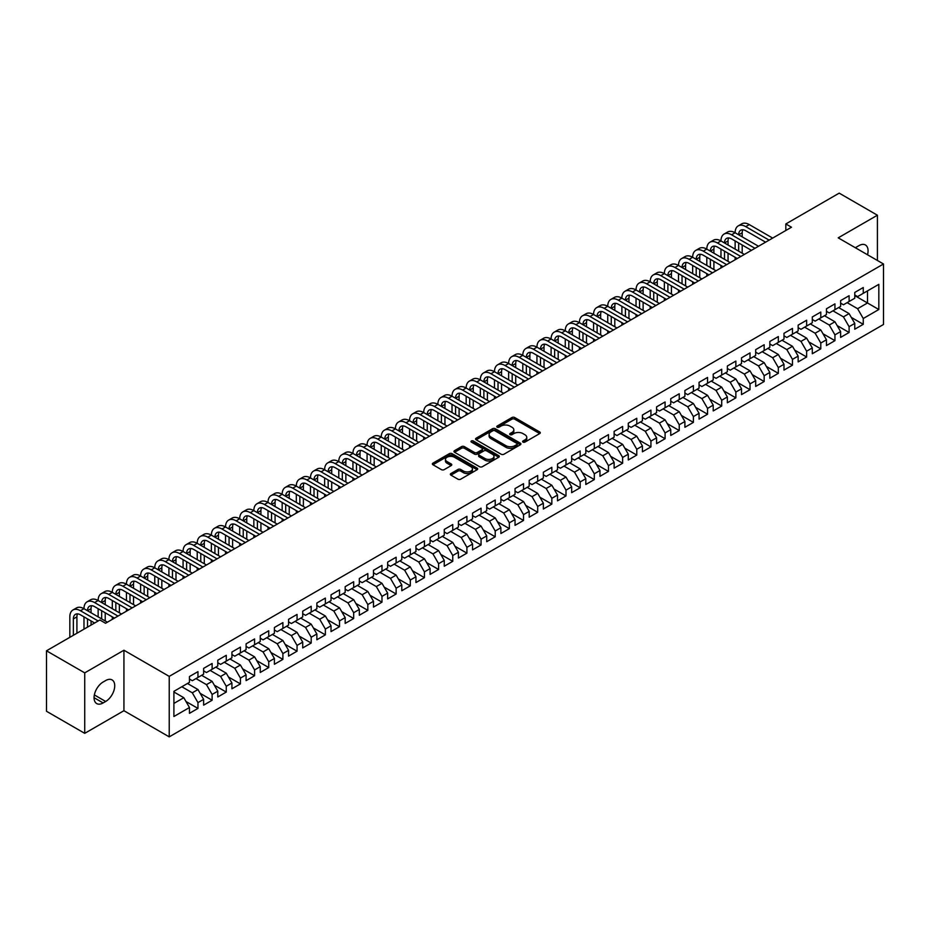 <?xml version="1.0" encoding="UTF-8"?>
<svg xmlns="http://www.w3.org/2000/svg" width="930" height="930" viewBox="0 0 930 930"><rect width="100%" height="100%" fill="white"/><g stroke="black" fill="none" stroke-linecap="round" stroke-linejoin="round"><path stroke-width="1.4" d="M523.009 442.099A1.372 0.791 0 0 0 524.95 442.099L539.714 433.578A1.965 1.139 0 0 0 540.284 432.776A1.965 1.139 0 0 0 539.714 431.973L514.709 417.535A1.965 1.139 0 0 0 511.93 417.535L497.166 426.056A1.372 0.791 0 0 0 499.108 427.184L501.014 426.079A6.289 3.627 0 0 1 509.907 426.079L512 427.277A6.289 3.627 0 0 1 513.837 429.846A6.289 3.627 0 0 1 512 432.415L510.082 433.52A1.372 0.791 0 0 0 512.035 434.636L513.941 433.531A6.289 3.627 0 0 1 522.834 433.531L524.915 434.74A6.289 3.627 0 0 1 526.752 437.309A6.289 3.627 0 0 1 524.915 439.878L523.009 440.971A1.372 0.791 0 0 0 523.009 442.099L523.009 440.971M450.934 473.521A1.965 1.139 0 0 0 450.353 474.323A1.965 1.139 0 0 0 450.934 475.125L457.944 479.183A1.965 1.139 0 0 0 460.722 479.183L477.125 469.72A1.965 1.139 0 0 0 477.695 468.918A1.965 1.139 0 0 0 477.125 468.116L452.108 453.666A1.965 1.139 0 0 0 449.329 453.666L432.938 463.14A1.965 1.139 0 0 0 432.357 463.942A1.965 1.139 0 0 0 432.938 464.744L441.413 469.638A1.965 1.139 0 0 0 444.191 469.638L451.201 465.581A1.965 1.139 0 0 0 451.782 464.779A1.965 1.139 0 0 0 451.201 463.977L447.005 461.547A5.255 3.034 0 0 1 445.458 459.408A5.255 3.034 0 0 1 448.713 456.607A5.255 3.034 0 0 1 454.433 457.258L470.906 466.767A5.255 3.034 0 0 1 472.44 468.918A5.255 3.034 0 0 1 469.197 471.719A5.255 3.034 0 0 1 463.466 471.057L460.722 469.476A1.965 1.139 0 0 0 457.944 469.476L450.934 473.521L450.934 475.125M84.723 672.867L84.723 733.34L123.934 710.706L123.934 650.233L84.723 672.867L46.5 650.802L99.87 619.985L105.532 623.263L791.488 227.222L785.827 223.956L785.827 230.489M123.934 650.233L169.225 676.377L883.5 263.992L883.5 324.477L169.225 736.862L169.225 676.377M877.409 260.481L877.409 215.214L838.209 237.848L883.5 263.992M877.409 215.214L839.197 193.138L785.827 223.956M501.154 454.235A1.965 1.139 0 0 0 503.932 454.235L520.335 444.773A1.965 1.139 0 0 0 520.905 443.97A1.965 1.139 0 0 0 520.335 443.157L495.318 428.718A1.965 1.139 0 0 0 492.54 428.718L476.148 438.193A1.965 1.139 0 0 0 475.567 438.995A1.965 1.139 0 0 0 476.148 439.797L501.154 454.235M471.905 442.401A1.372 0.791 0 0 1 473.3 442.587L498.701 457.258L482.333 466.709A1.965 1.139 0 0 1 479.555 466.709L454.538 452.271L454.538 450.666A1.965 1.139 0 0 0 453.968 451.469A1.965 1.139 0 0 0 454.538 452.271M454.538 450.666L461.559 446.609A1.965 1.139 0 0 1 464.337 446.609L474.474 452.468A1.965 1.139 0 0 0 477.253 452.468L481.914 449.783A1.965 1.139 0 0 0 482.484 448.981A1.965 1.139 0 0 0 481.914 448.179L471.359 442.075A1.372 0.791 0 0 1 473.3 440.96L498.724 455.642A1.965 1.139 0 0 1 499.305 456.444A1.965 1.139 0 0 1 498.724 457.246L498.724 455.642M854.763 295.624L867.504 302.982L867.504 290.881L878.827 284.348L863.261 293.334L863.261 287.533L854.763 292.439L854.763 298.239L849.102 301.506L849.102 295.705L840.615 300.611L840.615 306.412L834.942 309.678L834.942 303.877L826.456 308.783L826.456 314.584L820.795 317.851L820.795 312.05L812.297 316.956L812.297 322.757L806.636 326.023L806.636 320.222L798.149 325.128L798.149 330.929L792.476 334.196L792.476 328.395L783.99 333.3L783.99 339.101L778.329 342.368L778.329 336.567L769.831 341.473L769.831 347.274L764.169 350.54L764.169 344.739L755.683 349.645L755.683 355.446L750.022 358.713L750.022 352.912L741.524 357.818L741.524 363.618L735.863 366.885L735.863 361.084L727.365 365.99L727.365 371.791L721.703 375.057L721.703 369.257L713.217 374.162L713.217 379.963L707.556 383.23L707.556 377.429L699.058 382.335L699.058 388.136L693.396 391.402L693.396 385.601L684.899 390.507L684.899 396.308L679.237 399.575L679.237 393.774L670.751 398.679L670.751 404.48L665.09 407.747L665.09 401.946L656.592 406.852L656.592 412.653L650.93 415.919L650.93 410.118L642.432 415.024L642.432 420.825L636.771 424.092L636.771 418.291L628.285 423.197L628.285 428.997L622.623 432.264L622.623 426.463L614.125 431.369L614.125 437.17L608.464 440.436L608.464 434.636L599.966 439.541L599.966 445.342L594.305 448.609L594.305 442.808L585.819 447.714L585.819 453.515L580.157 456.781L580.157 450.98L571.659 455.886L571.659 461.687L565.998 464.954L565.998 459.153L557.5 464.058L557.5 469.859L551.839 473.126L551.839 467.325L543.352 472.231L543.352 478.032L537.691 481.298L537.691 475.497L529.193 480.403L529.193 486.204L523.532 489.471L523.532 483.67L515.034 488.576L515.034 494.376L509.373 497.643L509.373 491.842L500.886 496.748L500.886 502.549L495.225 505.827L495.225 500.015L486.727 504.92L486.727 510.721L481.066 513.999L481.066 508.187L472.568 513.093L472.568 518.894L466.906 522.172L466.906 516.359L458.42 521.265L458.42 527.066L452.759 530.344L452.759 524.532L444.261 529.437L444.261 535.238L438.6 538.517L438.6 532.704L430.102 537.61L430.102 543.411L424.44 546.689L424.44 540.876L415.954 545.782L415.954 551.583L410.293 554.861L410.293 549.049L401.795 553.955L401.795 559.755L396.134 563.034L396.134 557.221L387.647 562.127L387.647 567.928L381.974 571.206L381.974 565.394L373.488 570.299L373.488 576.1L367.827 579.378L367.827 573.566L359.329 578.472L359.329 584.273L353.667 587.551L353.667 581.738L345.181 586.644L345.181 592.445L339.508 595.723L339.508 589.911L331.022 594.816L331.022 600.617L325.361 603.896L325.361 598.083L316.863 602.989L316.863 608.79L311.201 612.068L311.201 606.255L302.715 611.161L302.715 616.962L297.054 620.24L297.054 614.428L288.556 619.334L288.556 625.134L282.894 628.413L282.894 622.6L274.397 627.506L274.397 633.307L268.735 636.585L268.735 630.773L260.249 635.678L260.249 641.479L254.588 644.757L254.588 638.945L246.09 643.851L246.09 649.652L240.428 652.93L240.428 647.117L231.93 652.023L231.93 657.824L226.269 661.102L226.269 655.301L217.783 660.195L217.783 665.996L212.121 669.275L212.121 663.474L203.624 668.368L203.624 674.169L197.962 677.447L197.962 671.646L189.464 676.54L189.464 682.341L173.898 691.339L173.898 716.507L189.464 707.521L183.803 697.709L173.898 691.99M878.827 284.348L878.827 309.516L863.261 318.513L857.6 308.702L847.125 302.657M851.299 317.409L863.261 324.314L863.261 318.513M863.261 324.314L854.763 329.22L854.763 323.408L849.102 326.686L843.44 316.874L832.966 310.829M837.14 325.581L849.102 332.487L849.102 326.686M849.102 332.487L840.615 337.392L840.615 331.58L834.942 334.858L829.281 325.047L818.807 319.002M822.992 333.754L834.942 340.659L834.942 334.858M834.942 340.659L826.456 345.565L826.456 339.752L820.795 343.031L815.133 333.219L804.659 327.174M808.833 341.926L820.795 348.831L820.795 343.031M820.795 348.831L812.297 353.737L812.297 347.925L806.636 351.203L800.974 341.391L790.5 335.346M794.673 350.099L806.636 357.004L806.636 351.203M806.636 357.004L798.149 361.91L798.149 356.097L792.476 359.375L786.815 349.564L776.341 343.519M780.526 358.271L792.476 365.176L792.476 359.375M792.476 365.176L783.99 370.082L783.99 364.269L778.329 367.548L772.667 357.736L762.193 351.691M766.367 366.443L778.329 373.349L778.329 367.548M778.329 373.349L769.831 378.254L769.831 372.442L764.169 375.72L758.508 365.909L748.034 359.864M752.207 374.616L764.169 381.521L764.169 375.72M764.169 381.521L755.683 386.427L755.683 380.614L750.022 383.892L744.349 374.081L733.875 368.036M738.06 382.788L750.022 389.693L750.022 383.892M750.022 389.693L741.524 394.599L741.524 388.787L735.863 392.065L730.201 382.253L719.727 376.208M723.9 390.96L735.863 397.866L735.863 392.065M735.863 397.866L727.365 402.771L727.365 396.959L721.703 400.237L716.042 390.426L705.568 384.381M709.741 399.133L721.703 406.038L721.703 400.237M721.703 406.038L713.217 410.944L713.217 405.131L707.556 408.41L701.883 398.598L691.409 392.553M695.594 407.305L707.556 414.21L707.556 408.41M707.556 414.21L699.058 419.116L699.058 413.304L693.396 416.582L687.735 406.77L677.261 400.725M681.434 415.478L693.396 422.383L693.396 416.582M693.396 422.383L684.899 427.289L684.899 421.488L679.237 424.754L673.576 414.943L663.102 408.898M667.275 423.65L679.237 430.555L679.237 424.754M679.237 430.555L670.751 435.461L670.751 429.66L665.09 432.927L659.428 423.115L648.942 417.07M653.127 431.822L665.09 438.728L665.09 432.927M665.09 438.728L656.592 443.633L656.592 437.832L650.93 441.099L645.269 431.288L634.795 425.243M638.968 439.995L650.93 446.9L650.93 441.099M650.93 446.9L642.432 451.806L642.432 446.005L636.771 449.271L631.11 439.46L620.636 433.415M624.809 448.167L636.771 455.072L636.771 449.271M636.771 455.072L628.285 459.978L628.285 454.177L622.623 457.444L616.962 447.632L606.476 441.587M610.661 456.339L622.623 463.245L622.623 457.444M622.623 463.245L614.125 468.15L614.125 462.35L608.464 465.616L602.803 455.805L592.329 449.76M596.502 464.512L608.464 471.417L608.464 465.616M608.464 471.417L599.966 476.323L599.966 470.522L594.305 473.789L588.644 463.977L578.169 457.932M582.343 472.684L594.305 479.589L594.305 473.789M594.305 479.589L585.819 484.495L585.819 478.694L580.157 481.961L574.496 472.149L564.01 466.104M568.195 480.857L580.157 487.762L580.157 481.961M580.157 487.762L571.659 492.668L571.659 486.867L565.998 490.133L560.337 480.322L549.863 474.277M554.036 489.029L565.998 495.934L565.998 490.133M565.998 495.934L557.5 500.84L557.5 495.039L551.839 498.306L546.177 488.494L535.703 482.449M539.877 497.201L551.839 504.107L551.839 498.306M551.839 504.107L543.352 509.012L543.352 503.211L537.691 506.478L532.03 496.667L521.556 490.622M525.729 505.374L537.691 512.279L537.691 506.478M537.691 512.279L529.193 517.185L529.193 511.384L523.532 514.65L517.871 504.839L507.396 498.794M511.57 513.546L523.532 520.451L523.532 514.65M523.532 520.451L515.034 525.357L515.034 519.556L509.373 522.823L503.711 513.011L493.237 506.966M497.411 521.718L509.373 528.624L509.373 522.823M509.373 528.624L500.886 533.529L500.886 527.729L495.225 530.995L489.564 521.184L479.09 515.139M483.263 529.891L495.225 536.796L495.225 530.995M495.225 536.796L486.727 541.702L486.727 535.901L481.066 539.168L475.404 529.356L464.93 523.311M469.104 538.063L481.066 544.968L481.066 539.168M481.066 544.968L472.568 549.874L472.568 544.073L466.906 547.34L461.245 537.528L450.771 531.483M454.944 546.236L466.906 553.141L466.906 547.34M466.906 553.141L458.42 558.047L458.42 552.246L452.759 555.512L447.098 545.701L436.623 539.656M440.797 554.408L452.759 561.313L452.759 555.512M452.759 561.313L444.261 566.219L444.261 560.418L438.6 563.685L432.938 553.873L422.464 547.828M426.638 562.58L438.6 569.486L438.6 563.685M438.6 569.486L430.102 574.391L430.102 568.59L424.44 571.857L418.779 562.046L408.305 556M412.49 570.753L424.44 577.658L424.44 571.857M424.44 577.658L415.954 582.564L415.954 576.763L410.293 580.029L404.631 570.218L394.157 564.173M398.331 578.925L410.293 585.83L410.293 580.029M410.293 585.83L401.795 590.736L401.795 584.935L396.134 588.202L390.472 578.39L379.998 572.345M384.171 587.097L396.134 594.003L396.134 588.202M396.134 594.003L387.647 598.908L387.647 593.108L381.974 596.374L376.313 586.563L365.839 580.518M370.024 595.27L381.974 602.175L381.974 596.374M381.974 602.175L373.488 607.081L373.488 601.28L367.827 604.547L362.165 594.735L351.691 588.69M355.865 603.442L367.827 610.347L367.827 604.547M367.827 610.347L359.329 615.253L359.329 609.452L353.667 612.719L348.006 602.907L337.532 596.862M341.705 611.615L353.667 618.52L353.667 612.719M353.667 618.52L345.181 623.426L345.181 617.625L339.508 620.891L333.847 611.08L323.373 605.035M327.558 619.787L339.508 626.692L339.508 620.891M339.508 626.692L331.022 631.598L331.022 625.797L325.361 629.064L319.699 619.252L309.225 613.207M313.398 627.959L325.361 634.865L325.361 629.064M325.361 634.865L316.863 639.77L316.863 633.969L311.201 637.236L305.54 627.425L295.066 621.38M299.239 636.132L311.201 643.037L311.201 637.236M311.201 643.037L302.715 647.943L302.715 642.142L297.054 645.408L291.381 635.597L280.906 629.552M285.092 644.304L297.054 651.209L297.054 645.408M297.054 651.209L288.556 656.115L288.556 650.314L282.894 653.581L277.233 643.769L266.759 637.724M270.932 652.476L282.894 659.382L282.894 653.581M282.894 659.382L274.397 664.287L274.397 658.487L268.735 661.753L263.074 651.942L252.6 645.897M256.773 660.649L268.735 667.554L268.735 661.753M268.735 667.554L260.249 672.46L260.249 666.659L254.588 669.926L248.915 660.114L238.44 654.069M242.625 668.821L254.588 675.726L254.588 669.926M254.588 675.726L246.09 680.632L246.09 674.831L240.428 678.098L234.767 668.286L224.293 662.241M228.466 676.994L240.428 683.899L240.428 678.098M240.428 683.899L231.93 688.805L231.93 683.004L226.269 686.27L220.608 676.459L210.133 670.414M214.307 685.166L226.269 692.071L226.269 686.27M226.269 692.071L217.783 696.977L217.783 691.176L212.121 694.443L206.46 684.631L195.974 678.586M200.159 693.338L212.121 700.244L212.121 694.443M212.121 700.244L203.624 705.149L203.624 699.348L197.962 702.615L192.301 692.804L181.827 686.759M186 701.511L197.962 708.416L197.962 702.615M197.962 708.416L189.464 713.322L189.464 707.521M189.464 679.074L192.301 680.713L197.962 677.447M173.898 703.429L183.803 697.709M203.624 670.902L206.46 672.541L212.121 669.275M192.301 692.804L197.962 689.537L187.488 683.492M203.624 699.348L197.962 689.537M217.783 662.73L220.608 664.369L226.269 661.102M206.46 684.631L212.121 681.365L201.636 675.319M217.783 691.176L212.121 681.365M231.93 654.557L234.767 656.196L240.428 652.93M220.608 676.459L226.269 673.192L215.795 667.147M231.93 683.004L226.269 673.192M246.09 646.385L248.915 648.024L254.588 644.757M234.767 668.286L240.428 665.02L229.954 658.975M246.09 674.831L240.428 665.02M260.249 638.213L263.074 639.852L268.735 636.585M248.915 660.114L254.588 656.847L244.102 650.802M260.249 666.659L254.588 656.847M274.397 630.04L277.233 631.679L282.894 628.413M263.074 651.942L268.735 648.675L258.261 642.63M274.397 658.487L268.735 648.675M288.556 621.868L291.381 623.507L297.054 620.24M277.233 643.769L282.894 640.503L272.42 634.458M288.556 650.314L282.894 640.503M302.715 613.695L305.54 615.335L311.201 612.068M291.381 635.597L297.054 632.33L286.568 626.285M302.715 642.142L297.054 632.33M316.863 605.523L319.699 607.162L325.361 603.896M305.54 627.425L311.201 624.158L300.727 618.113M316.863 633.969L311.201 624.158M331.022 597.351L333.847 598.99L339.508 595.723M319.699 619.252L325.361 615.986L314.886 609.941M331.022 625.797L325.361 615.986M345.181 589.178L348.006 590.817L353.667 587.551M333.847 611.08L339.508 607.813L329.034 601.768M345.181 617.625L339.508 607.813M359.329 581.006L362.165 582.645L367.827 579.378M348.006 602.907L353.667 599.641L343.193 593.596M359.329 609.452L353.667 599.641M373.488 572.834L376.313 574.473L381.974 571.206M362.165 594.735L367.827 591.468L357.353 585.423M373.488 601.28L367.827 591.468M387.647 564.661L390.472 566.3L396.134 563.034M376.313 586.563L381.974 583.296L371.5 577.251M387.647 593.108L381.974 583.296M401.795 556.489L404.631 558.128L410.293 554.861M390.472 578.39L396.134 575.124L385.659 569.079M401.795 584.935L396.134 575.124M415.954 548.316L418.779 549.956L424.44 546.689M404.631 570.218L410.293 566.951L399.819 560.906M415.954 576.763L410.293 566.951M430.102 540.144L432.938 541.783L438.6 538.517M418.779 562.046L424.44 558.779L413.966 552.734M430.102 568.59L424.44 558.779M444.261 531.972L447.098 533.611L452.759 530.344M432.938 553.873L438.6 550.606L428.125 544.562M444.261 560.418L438.6 550.606M458.42 523.799L461.245 525.438L466.906 522.172M447.098 545.701L452.759 542.434L442.285 536.389M458.42 552.246L452.759 542.434M472.568 515.627L475.404 517.266L481.066 513.999M461.245 537.528L466.906 534.262L456.432 528.217M472.568 544.073L466.906 534.262M486.727 507.454L489.564 509.094L495.225 505.827M475.404 529.356L481.066 526.089L470.592 520.044M486.727 535.901L481.066 526.089M500.886 499.282L503.711 500.921L509.373 497.643M489.564 521.184L495.225 517.917L484.751 511.872M500.886 527.729L495.225 517.917M515.034 491.11L517.871 492.749L523.532 489.471M503.711 513.011L509.373 509.745L498.899 503.7M515.034 519.556L509.373 509.745M529.193 482.937L532.03 484.577L537.691 481.298M517.871 504.839L523.532 501.572L513.058 495.527M529.193 511.384L523.532 501.572M543.352 474.765L546.177 476.404L551.839 473.126M532.03 496.667L537.691 493.4L527.217 487.355M543.352 503.211L537.691 493.4M557.5 466.593L560.337 468.232L565.998 464.954M546.177 488.494L551.839 485.228L541.365 479.183M557.5 495.039L551.839 485.228M571.659 458.42L574.496 460.059L580.157 456.781M560.337 480.322L565.998 477.055L555.524 471.01M571.659 486.867L565.998 477.055M585.819 450.248L588.644 451.887L594.305 448.609M574.496 472.149L580.157 468.883L569.683 462.838M585.819 478.694L580.157 468.883M599.966 442.075L602.803 443.715L608.464 440.436M588.644 463.977L594.305 460.71L583.831 454.665M599.966 470.522L594.305 460.71M614.125 433.903L616.962 435.542L622.623 432.264M602.803 455.805L608.464 452.538L597.99 446.493M614.125 462.35L608.464 452.538M628.285 425.731L631.11 427.37L636.771 424.092M616.962 447.632L622.623 444.366L612.149 438.321M628.285 454.177L622.623 444.366M642.432 417.558L645.269 419.198L650.93 415.919M631.11 439.46L636.771 436.193L626.297 430.148M642.432 446.005L636.771 436.193M656.592 409.386L659.428 411.025L665.09 407.747M645.269 431.288L650.93 428.021L640.456 421.976M656.592 437.832L650.93 428.021M670.751 401.214L673.576 402.853L679.237 399.575M659.428 423.115L665.09 419.849L654.604 413.803M670.751 429.66L665.09 419.849M684.899 393.041L687.735 394.68L693.396 391.402M673.576 414.943L679.237 411.676L668.763 405.631M684.899 421.488L679.237 411.676M699.058 384.869L701.883 386.508L707.556 383.23M687.735 406.77L693.396 403.504L682.922 397.459M699.058 413.304L693.396 403.504M713.217 376.697L716.042 378.336L721.703 375.057M701.883 398.598L707.556 395.331L697.07 389.286M713.217 405.131L707.556 395.331M727.365 368.524L730.201 370.163L735.863 366.885M716.042 390.426L721.703 387.159L711.229 381.114M727.365 396.959L721.703 387.159M741.524 360.352L744.349 361.991L750.022 358.713M730.201 382.253L735.863 378.987L725.388 372.942M741.524 388.787L735.863 378.987M755.683 352.179L758.508 353.819L764.169 350.54M744.349 374.081L750.022 370.814L739.536 364.769M755.683 380.614L750.022 370.814M769.831 344.007L772.667 345.646L778.329 342.368M758.508 365.909L764.169 362.642L753.695 356.597M769.831 372.442L764.169 362.642M783.99 335.835L786.815 337.474L792.476 334.196M772.667 357.736L778.329 354.47L767.855 348.425M783.99 364.269L778.329 354.47M798.149 327.662L800.974 329.301L806.636 326.023M786.815 349.564L792.476 346.297L782.002 340.252M798.149 356.097L792.476 346.297M812.297 319.49L815.133 321.129L820.795 317.851M800.974 341.391L806.636 338.125L796.161 332.08M812.297 347.925L806.636 338.125M826.456 311.318L829.281 312.957L834.942 309.678M815.133 333.219L820.795 329.952L810.321 323.907M826.456 339.752L820.795 329.952M840.615 303.145L843.44 304.784L849.102 301.506M829.281 325.047L834.942 321.78L824.468 315.735M840.615 331.58L834.942 321.78M854.763 294.973L857.6 296.612L863.261 293.334M843.44 316.874L849.102 313.608L838.628 307.563M854.763 323.408L849.102 313.608M46.5 650.802L46.5 711.276L84.723 733.34M123.934 710.706L169.225 736.862M857.6 308.702L867.504 302.982L878.827 309.516M867.516 254.774A12.811 7.394 120 0 0 865.412 244.974A12.811 7.394 120 0 0 859.006 245.613L856.46 247.078A12.811 7.394 120 0 0 855.391 247.775M103.125 682.015A12.811 7.394 120 0 0 94.755 693.315A12.811 7.394 120 0 0 96.72 703.58A12.811 7.394 120 0 0 103.125 702.941L105.671 701.476A12.811 7.394 120 0 0 114.041 690.176A12.811 7.394 120 0 0 112.077 679.911A12.811 7.394 120 0 0 105.671 680.551L103.125 682.015M523.555 442.296L524.915 441.506A6.289 3.627 0 0 0 526.752 438.937L526.752 437.309M513.837 429.846L513.837 431.485A6.289 3.627 0 0 1 512 434.043L510.628 434.833M539.691 433.589L514.709 419.163A1.965 1.139 0 0 0 511.93 419.163L497.713 427.37M520.3 444.784L495.318 430.358A1.965 1.139 0 0 0 492.54 430.358L476.172 439.809M516.859 444.528A1.372 0.791 0 0 0 516.859 443.401L494.9 430.73A1.372 0.791 0 0 0 492.958 430.73L490.947 431.892A6.289 3.627 0 0 0 489.099 434.461A6.289 3.627 0 0 0 490.947 437.03L505.955 445.691A6.289 3.627 0 0 0 514.848 445.691L516.859 444.528L516.859 446.156A1.372 0.791 0 0 0 517.254 445.598L517.254 443.97M489.099 434.461L489.099 436.089A6.289 3.627 0 0 0 490.947 438.658L490.947 437.03M516.859 446.156L514.848 447.318A6.289 3.627 0 0 1 505.955 447.318L490.947 438.658M454.572 452.282L461.559 448.248L461.559 446.609M482.484 448.981L482.484 450.608A1.965 1.139 0 0 1 481.914 451.41L477.253 454.107A1.965 1.139 0 0 1 474.474 454.107L464.337 448.248A1.965 1.139 0 0 0 461.559 448.248M485.007 458.548A5.255 3.034 0 0 0 490.738 459.199A5.255 3.034 0 0 0 493.981 456.398A5.255 3.034 0 0 0 492.435 454.247L486.634 450.899A1.965 1.139 0 0 0 483.856 450.899L479.206 453.596A1.965 1.139 0 0 0 478.625 454.398A1.965 1.139 0 0 0 479.206 455.2L485.007 458.548L485.007 460.176A5.255 3.034 0 0 0 490.738 460.838A5.255 3.034 0 0 0 493.981 458.037L493.981 456.398M478.625 454.398L478.625 456.026A1.965 1.139 0 0 0 479.206 456.828L479.206 455.2M485.007 460.176L479.206 456.828M472.44 468.918L472.44 470.545A5.255 3.034 0 0 1 469.197 473.347A5.255 3.034 0 0 1 463.466 472.696L460.722 471.103A1.965 1.139 0 0 0 457.944 471.103L450.957 475.149M445.458 459.408L445.458 461.036A5.255 3.034 0 0 0 447.005 463.187L447.005 461.547M451.178 465.593L447.005 463.187M477.09 469.731L452.108 455.305A1.965 1.139 0 0 0 449.329 455.305L432.962 464.756M69.831 637.329L69.831 616.869A15.02 8.672 60 0 1 72.935 609.999L76.481 607.953A15.02 8.672 60 0 1 83.979 608.697A15.02 8.672 60 0 1 87.095 601.826L90.629 599.78A15.02 8.672 60 0 1 98.138 600.524A15.02 8.672 60 0 1 101.242 593.654L104.788 591.608A15.02 8.672 60 0 1 112.297 592.352A15.02 8.672 60 0 1 115.401 585.481L118.947 583.436A15.02 8.672 60 0 1 126.445 584.18A15.02 8.672 60 0 1 129.561 577.309L133.095 575.263A15.02 8.672 60 0 1 140.604 576.007A15.02 8.672 60 0 1 143.708 569.137L147.254 567.091A15.02 8.672 60 0 1 154.764 567.835A15.02 8.672 60 0 1 157.868 560.964L161.413 558.918A15.02 8.672 60 0 1 168.911 559.662A15.02 8.672 60 0 1 172.027 552.792L175.561 550.746A15.02 8.672 60 0 1 183.071 551.49A15.02 8.672 60 0 1 186.174 544.62L189.72 542.574A15.02 8.672 60 0 1 197.23 543.318A15.02 8.672 60 0 1 200.334 536.447L203.879 534.401A15.02 8.672 60 0 1 211.377 535.145A15.02 8.672 60 0 1 214.493 528.275L218.027 526.229A15.02 8.672 60 0 1 225.537 526.973A15.02 8.672 60 0 1 228.641 520.102L232.186 518.057A15.02 8.672 60 0 1 239.696 518.801A15.02 8.672 60 0 1 242.8 511.93L246.334 509.884A15.02 8.672 60 0 1 253.844 510.628A15.02 8.672 60 0 1 256.959 503.758L260.493 501.712A15.02 8.672 60 0 1 268.003 502.456A15.02 8.672 60 0 1 271.107 495.585L274.652 493.539A15.02 8.672 60 0 1 282.162 494.283A15.02 8.672 60 0 1 285.266 487.413L288.8 485.367A15.02 8.672 60 0 1 296.31 486.111A15.02 8.672 60 0 1 299.425 479.241L302.959 477.195A15.02 8.672 60 0 1 310.469 477.939A15.02 8.672 60 0 1 313.573 471.068L317.118 469.022A15.02 8.672 60 0 1 324.628 469.766A15.02 8.672 60 0 1 327.732 462.896L331.266 460.85A15.02 8.672 60 0 1 338.776 461.594A15.02 8.672 60 0 1 341.891 454.724L345.425 452.678A15.02 8.672 60 0 1 352.935 453.422A15.02 8.672 60 0 1 356.039 446.551L359.584 444.505A15.02 8.672 60 0 1 367.083 445.249A15.02 8.672 60 0 1 370.198 438.379L373.732 436.333A15.02 8.672 60 0 1 381.242 437.077A15.02 8.672 60 0 1 384.357 430.206L387.891 428.16A15.02 8.672 60 0 1 395.401 428.904A15.02 8.672 60 0 1 398.505 422.034L402.051 419.988A15.02 8.672 60 0 1 409.549 420.732A15.02 8.672 60 0 1 412.664 413.862L416.198 411.816A15.02 8.672 60 0 1 423.708 412.56A15.02 8.672 60 0 1 426.824 405.689L430.358 403.643A15.02 8.672 60 0 1 437.867 404.387A15.02 8.672 60 0 1 440.971 397.517L444.517 395.471A15.02 8.672 60 0 1 452.015 396.215A15.02 8.672 60 0 1 455.13 389.345L458.664 387.299A15.02 8.672 60 0 1 466.174 388.043A15.02 8.672 60 0 1 469.29 381.172L472.824 379.126A15.02 8.672 60 0 1 480.333 379.87A15.02 8.672 60 0 1 483.437 373L486.983 370.954A15.02 8.672 60 0 1 494.481 371.698A15.02 8.672 60 0 1 497.597 364.827L501.131 362.781A15.02 8.672 60 0 1 508.64 363.525A15.02 8.672 60 0 1 511.756 356.655L515.29 354.609A15.02 8.672 60 0 1 522.8 355.353A15.02 8.672 60 0 1 525.903 348.483L529.449 346.437A15.02 8.672 60 0 1 536.947 347.181A15.02 8.672 60 0 1 540.063 340.31L543.597 338.264A15.02 8.672 60 0 1 551.106 339.008A15.02 8.672 60 0 1 554.21 332.126L557.756 330.092A15.02 8.672 60 0 1 565.266 330.836A15.02 8.672 60 0 1 568.37 323.954L571.915 321.92A15.02 8.672 60 0 1 579.413 322.663A15.02 8.672 60 0 1 582.529 315.781L586.063 313.747A15.02 8.672 60 0 1 593.573 314.491A15.02 8.672 60 0 1 596.676 307.609L600.222 305.575A15.02 8.672 60 0 1 607.732 306.319A15.02 8.672 60 0 1 610.836 299.437L614.381 297.402A15.02 8.672 60 0 1 621.879 298.146A15.02 8.672 60 0 1 624.995 291.264L628.529 289.23A15.02 8.672 60 0 1 636.039 289.974A15.02 8.672 60 0 1 639.143 283.092L642.688 281.058A15.02 8.672 60 0 1 650.198 281.802A15.02 8.672 60 0 1 653.302 274.92L656.836 272.885A15.02 8.672 60 0 1 664.346 273.629A15.02 8.672 60 0 1 667.461 266.747L670.995 264.713A15.02 8.672 60 0 1 678.505 265.457A15.02 8.672 60 0 1 681.609 258.575L685.154 256.541A15.02 8.672 60 0 1 692.664 257.285A15.02 8.672 60 0 1 695.768 250.403L699.302 248.368A15.02 8.672 60 0 1 706.812 249.112A15.02 8.672 60 0 1 709.927 242.23L713.461 240.196A15.02 8.672 60 0 1 720.971 240.94A15.02 8.672 60 0 1 724.075 234.058L727.62 232.023A15.02 8.672 60 0 1 735.13 232.767A15.02 8.672 60 0 1 738.234 225.885L741.768 223.851A15.02 8.672 60 0 1 749.278 224.595L772.667 238.092M738.234 225.885A15.02 8.672 60 0 1 745.744 226.629L769.122 240.138M765.588 242.172L745.744 230.721A10.009 5.778 -120 0 0 740.733 230.222A10.009 5.778 -120 0 0 738.664 234.802L742.198 232.767L742.198 236.848M742.826 229.768A10.009 5.778 -120 0 0 742.198 232.767M738.664 242.974L738.664 251.147M742.198 245.02L742.198 253.193M735.13 259.761L735.13 257.285M735.13 249.112L735.13 240.94M724.075 234.058A15.02 8.672 60 0 1 731.585 234.802L735.13 232.767L758.508 246.264M731.585 234.802L754.974 248.31M751.428 250.344L731.585 238.894A10.009 5.778 -120 0 0 726.586 238.394A10.009 5.778 -120 0 0 724.505 242.974L728.051 240.94L728.051 245.02M728.678 237.941A10.009 5.778 -120 0 0 728.051 240.94M724.505 251.147L724.505 259.319M728.051 253.193L728.051 261.365M720.971 267.933L720.971 265.457M720.971 257.285L720.971 249.112M709.927 242.23A15.02 8.672 60 0 1 717.425 242.974L720.971 240.94L744.349 254.436M717.425 242.974L740.815 256.482M737.281 258.517L717.425 247.066A10.009 5.778 -120 0 0 712.427 246.566A10.009 5.778 -120 0 0 710.357 251.147L713.891 249.112L713.891 253.193M714.519 246.113A10.009 5.778 -120 0 0 713.891 249.112M710.357 259.319L710.357 267.491M713.891 261.365L713.891 269.537M706.812 276.105L706.812 273.629M706.812 265.457L706.812 257.285M695.768 250.403A15.02 8.672 60 0 1 703.278 251.147L706.812 249.112L730.201 262.609M703.278 251.147L726.656 264.655M723.121 266.701L703.278 255.239A10.009 5.778 -120 0 0 698.267 254.739A10.009 5.778 -120 0 0 696.198 259.319L699.732 257.285L699.732 261.365M700.36 254.285A10.009 5.778 -120 0 0 699.732 257.285M696.198 267.491L696.198 275.664M699.732 269.537L699.732 277.71M692.664 284.278L692.664 281.802M692.664 273.629L692.664 265.457M681.609 258.575A15.02 8.672 60 0 1 689.118 259.319L692.664 257.285L716.042 270.781M689.118 259.319L712.508 272.827M708.962 274.873L689.118 263.411A10.009 5.778 -120 0 0 684.12 262.911A10.009 5.778 -120 0 0 682.039 267.491L685.584 265.457L685.584 269.537M686.212 262.458A10.009 5.778 -120 0 0 685.584 265.457M682.039 275.664L682.039 283.836M685.584 277.71L685.584 285.882M678.505 292.45L678.505 289.974M678.505 281.802L678.505 273.629M667.461 266.747A15.02 8.672 60 0 1 674.959 267.491L678.505 265.457L701.883 278.954M674.959 267.491L698.349 281M694.815 283.046L674.959 271.583A10.009 5.778 -120 0 0 669.96 271.083A10.009 5.778 -120 0 0 667.891 275.664L671.425 273.629L671.425 277.71M672.053 270.63A10.009 5.778 -120 0 0 671.425 273.629M667.891 283.836L667.891 292.008M671.425 285.882L671.425 294.054M664.346 300.623L664.346 298.146M664.346 289.974L664.346 281.802M653.302 274.92A15.02 8.672 60 0 1 660.812 275.664L664.346 273.629L687.735 287.126M660.812 275.664L684.189 289.172M680.655 291.218L660.812 279.756A10.009 5.778 -120 0 0 655.801 279.256A10.009 5.778 -120 0 0 653.732 283.836L657.266 281.802L657.266 285.882M657.894 278.802A10.009 5.778 -120 0 0 657.266 281.802M653.732 292.008L653.732 300.181M657.266 294.054L657.266 302.227M650.198 308.795L650.198 306.319M650.198 298.146L650.198 289.974M639.143 283.092A15.02 8.672 60 0 1 646.652 283.836L650.198 281.802L673.576 295.298M646.652 283.836L670.042 297.344M666.496 299.39L646.652 287.928A10.009 5.778 -120 0 0 641.654 287.428A10.009 5.778 -120 0 0 639.573 292.008L643.118 289.974L643.118 294.054M643.746 286.975A10.009 5.778 -120 0 0 643.118 289.974M639.573 300.181L639.573 308.353M643.118 302.227L643.118 310.399M636.039 316.967L636.039 314.491M636.039 306.319L636.039 298.146M624.995 291.264A15.02 8.672 60 0 1 632.505 292.008L636.039 289.974L659.417 303.471M632.505 292.008L655.883 305.517M652.349 307.563L632.505 296.1A10.009 5.778 -120 0 0 627.494 295.601A10.009 5.778 -120 0 0 625.425 300.181L628.959 298.146L628.959 302.227M629.587 295.147A10.009 5.778 -120 0 0 628.959 298.146M625.425 308.353L625.425 316.525M628.959 310.399L628.959 318.572M621.879 325.14L621.879 322.663M621.879 314.491L621.879 306.319M610.836 299.437A15.02 8.672 60 0 1 618.345 300.181L621.879 298.146L645.269 311.643M618.345 300.181L641.723 313.689M638.189 315.735L618.345 304.273A10.009 5.778 -120 0 0 613.335 303.773A10.009 5.778 -120 0 0 611.266 308.353L614.8 306.319L614.8 310.399M615.428 303.32A10.009 5.778 -120 0 0 614.8 306.319M611.266 316.525L611.266 324.698M614.8 318.572L614.8 326.744M607.732 333.312L607.732 330.836M607.732 322.663L607.732 314.491M596.676 307.609A15.02 8.672 60 0 1 604.186 308.353L607.732 306.319L631.11 319.815M604.186 308.353L627.576 321.861M624.03 323.907L604.186 312.445A10.009 5.778 -120 0 0 599.187 311.945A10.009 5.778 -120 0 0 597.106 316.525L600.652 314.491L600.652 318.572M601.28 311.492A10.009 5.778 -120 0 0 600.652 314.491M597.106 324.698L597.106 332.87M600.652 326.744L600.652 334.916M593.573 341.484L593.573 339.008M593.573 330.836L593.573 322.663M582.529 315.781A15.02 8.672 60 0 1 590.038 316.525L593.573 314.491L616.962 327.988M590.038 316.525L613.416 330.034M609.882 332.08L590.038 320.618A10.009 5.778 -120 0 0 585.028 320.118A10.009 5.778 -120 0 0 582.959 324.698L586.493 322.663L586.493 326.744M587.121 319.664A10.009 5.778 -120 0 0 586.493 322.663M582.959 332.87L582.959 341.043M586.493 334.916L586.493 343.089M579.413 349.657L579.413 347.181M579.413 339.008L579.413 330.836M568.37 323.954A15.02 8.672 60 0 1 575.879 324.698L579.413 322.663L602.803 336.16M575.879 324.698L599.257 338.206M595.723 340.252L575.879 328.79A10.009 5.778 -120 0 0 570.869 328.29A10.009 5.778 -120 0 0 568.8 332.87L572.334 330.836L572.334 334.916M572.961 327.837A10.009 5.778 -120 0 0 572.334 330.836M568.8 341.043L568.8 349.215M572.334 343.089L572.334 351.261M565.266 357.829L565.266 355.353M565.266 347.181L565.266 339.008M554.21 332.126A15.02 8.672 60 0 1 561.72 332.87L565.266 330.836L588.644 344.333M561.72 332.87L585.11 346.379M581.564 348.425L561.72 336.962A10.009 5.778 -120 0 0 556.721 336.462A10.009 5.778 -120 0 0 554.64 341.043L558.186 339.008L558.186 343.089M558.814 336.009A10.009 5.778 -120 0 0 558.186 339.008M554.64 349.215L554.64 357.387M558.186 351.261L558.186 359.433M551.106 366.002L551.106 363.525M551.106 355.353L551.106 347.181M540.063 340.31A15.02 8.672 60 0 1 547.572 341.043L551.106 339.008L574.496 352.505M547.572 341.043L570.95 354.551M567.416 356.597L547.572 345.135A10.009 5.778 -120 0 0 542.562 344.635A10.009 5.778 -120 0 0 540.493 349.215L544.027 347.181L544.027 351.261M544.654 344.181A10.009 5.778 -120 0 0 544.027 347.181M540.493 357.387L540.493 365.56M544.027 359.433L544.027 367.606M536.947 374.174L536.947 371.698M536.947 363.525L536.947 355.353M525.903 348.483A15.02 8.672 60 0 1 533.413 349.215L536.947 347.181L560.337 360.677M533.413 349.215L556.791 362.723M553.257 364.769L533.413 353.307A10.009 5.778 -120 0 0 528.403 352.807A10.009 5.778 -120 0 0 526.334 357.387L529.879 355.353L529.879 359.433M530.495 352.354A10.009 5.778 -120 0 0 529.879 355.353M526.334 365.56L526.334 373.732M529.879 367.606L529.879 375.778M522.8 382.346L522.8 379.87M522.8 371.698L522.8 363.525M511.756 356.655A15.02 8.672 60 0 1 519.254 357.387L522.8 355.353L546.177 368.85M519.254 357.387L542.643 370.896M539.098 372.942L519.254 361.479A10.009 5.778 -120 0 0 514.255 360.98A10.009 5.778 -120 0 0 512.174 365.56L515.72 363.525L515.72 367.606M516.348 360.526A10.009 5.778 -120 0 0 515.72 363.525M512.174 373.744L512.174 381.916M515.72 375.778L515.72 383.95M508.64 390.519L508.64 388.043M508.64 379.87L508.64 371.698M497.597 364.827A15.02 8.672 60 0 1 505.106 365.56L508.64 363.525L532.03 377.022M505.106 365.56L528.484 379.068M524.95 381.114L505.106 369.652A10.009 5.778 -120 0 0 500.096 369.152A10.009 5.778 -120 0 0 498.027 373.732L501.561 371.698L501.561 375.778M502.188 368.699A10.009 5.778 -120 0 0 501.561 371.698M498.027 381.916L498.027 390.089M501.561 383.95L501.561 392.123M494.481 398.691L494.481 396.215M494.481 388.043L494.481 379.87M483.437 373A15.02 8.672 60 0 1 490.947 373.732L494.481 371.698L517.871 385.194M490.947 373.732L514.337 387.24M510.791 389.286L490.947 377.824A10.009 5.778 -120 0 0 485.937 377.324A10.009 5.778 -120 0 0 483.867 381.916L487.413 379.87L487.413 383.95M488.029 376.871A10.009 5.778 -120 0 0 487.413 379.87M483.867 390.089L483.867 398.261M487.413 392.123L487.413 400.295M480.333 406.863L480.333 404.387M480.333 396.215L480.333 388.043M469.29 381.172A15.02 8.672 60 0 1 476.788 381.916L480.333 379.87L503.711 393.367M476.788 381.916L500.177 395.413M496.632 397.459L476.788 385.997A10.009 5.778 -120 0 0 471.789 385.497A10.009 5.778 -120 0 0 469.708 390.089L473.254 388.043L473.254 392.123M473.882 385.043A10.009 5.778 -120 0 0 473.254 388.043M469.708 398.261L469.708 406.433M473.254 400.295L473.254 408.468M466.174 415.036L466.174 412.56M466.174 404.387L466.174 396.215M455.13 389.345A15.02 8.672 60 0 1 462.64 390.089L466.174 388.043L489.564 401.539M462.64 390.089L486.018 403.585M482.484 405.631L462.64 394.169A10.009 5.778 -120 0 0 457.63 393.669A10.009 5.778 -120 0 0 455.561 398.261L459.095 396.215L459.095 400.295M459.722 393.216A10.009 5.778 -120 0 0 459.095 396.215M455.561 406.433L455.561 414.606M459.095 408.468L459.095 416.64M452.015 423.208L452.015 420.732M452.015 412.56L452.015 404.387M440.971 397.517A15.02 8.672 60 0 1 448.481 398.261L452.015 396.215L475.404 409.712M448.481 398.261L471.87 411.757M468.325 413.803L448.481 402.341A10.009 5.778 -120 0 0 443.471 401.841A10.009 5.778 -120 0 0 441.401 406.433L444.947 404.387L444.947 408.468M445.575 401.388A10.009 5.778 -120 0 0 444.947 404.387M441.401 414.606L441.401 422.778M444.947 416.64L444.947 424.812M437.867 431.381L437.867 428.904M437.867 420.732L437.867 412.56M426.824 405.689A15.02 8.672 60 0 1 434.322 406.433L437.867 404.387L461.245 417.884M434.322 406.433L457.711 419.93M454.166 421.976L434.322 410.514A10.009 5.778 -120 0 0 429.323 410.014A10.009 5.778 -120 0 0 427.254 414.606L430.788 412.56L430.788 416.64M431.415 409.56A10.009 5.778 -120 0 0 430.788 412.56M427.254 422.778L427.254 430.95M430.788 424.812L430.788 432.985M423.708 439.565L423.708 437.077M423.708 428.904L423.708 420.732M412.664 413.862A15.02 8.672 60 0 1 420.174 414.606L423.708 412.56L447.098 426.056M420.174 414.606L443.552 428.102M440.018 430.148L420.174 418.686A10.009 5.778 -120 0 0 415.164 418.186A10.009 5.778 -120 0 0 413.094 422.778L416.628 420.732L416.628 424.812M417.256 417.733A10.009 5.778 -120 0 0 416.628 420.732M413.094 430.95L413.094 439.123M416.628 432.985L416.628 441.157M409.549 447.737L409.549 445.249M409.549 437.077L409.549 428.904M398.505 422.034A15.02 8.672 60 0 1 406.015 422.778L409.549 420.732L432.938 434.229M406.015 422.778L429.404 436.275M425.859 438.321L406.015 426.858A10.009 5.778 -120 0 0 401.016 426.359A10.009 5.778 -120 0 0 398.935 430.95L402.481 428.904L402.481 432.985M403.108 425.905A10.009 5.778 -120 0 0 402.481 428.904M398.935 439.123L398.935 447.295M402.481 441.157L402.481 449.329M395.401 455.909L395.401 453.422M395.401 445.249L395.401 437.077M384.357 430.206A15.02 8.672 60 0 1 391.856 430.95L395.401 428.904L418.779 442.401M391.856 430.95L415.245 444.447M411.711 446.493L391.856 435.031A10.009 5.778 -120 0 0 386.857 434.531A10.009 5.778 -120 0 0 384.788 439.123L388.322 437.077L388.322 441.157M388.949 434.077A10.009 5.778 -120 0 0 388.322 437.077M384.788 447.295L384.788 455.468M388.322 449.329L388.322 457.502M381.242 464.082L381.242 461.594M381.242 453.422L381.242 445.249M370.198 438.379A15.02 8.672 60 0 1 377.708 439.123L381.242 437.077L404.631 450.573M377.708 439.123L401.086 452.619M397.552 454.665L377.708 443.203A10.009 5.778 -120 0 0 372.698 442.703A10.009 5.778 -120 0 0 370.628 447.295L374.162 445.249L374.162 449.329M374.79 442.25A10.009 5.778 -120 0 0 374.162 445.249M370.628 455.468L370.628 463.64M374.162 457.502L374.162 465.674M367.083 472.254L367.083 469.766M367.083 461.594L367.083 453.422M356.039 446.551A15.02 8.672 60 0 1 363.549 447.295L367.083 445.249L390.472 458.746M363.549 447.295L386.938 460.792M383.393 462.838L363.549 451.375A10.009 5.778 -120 0 0 358.55 450.876A10.009 5.778 -120 0 0 356.469 455.468L360.015 453.422L360.015 457.502M360.642 450.422A10.009 5.778 -120 0 0 360.015 453.422M356.469 463.64L356.469 471.812M360.015 465.674L360.015 473.847M352.935 480.426L352.935 477.939M352.935 469.766L352.935 461.594M341.891 454.724A15.02 8.672 60 0 1 349.389 455.468L352.935 453.422L376.313 466.918M349.389 455.468L372.779 468.964M369.245 471.01L349.389 459.548A10.009 5.778 -120 0 0 344.391 459.048A10.009 5.778 -120 0 0 342.321 463.64L345.855 461.594L345.855 465.674M346.483 458.595A10.009 5.778 -120 0 0 345.855 461.594M342.321 471.812L342.321 479.985M345.855 473.847L345.855 482.019M338.776 488.599L338.776 486.111M338.776 477.939L338.776 469.766M327.732 462.896A15.02 8.672 60 0 1 335.242 463.64L338.776 461.594L362.165 475.091M335.242 463.64L358.62 477.137M355.086 479.183L335.242 467.72A10.009 5.778 -120 0 0 330.231 467.22A10.009 5.778 -120 0 0 328.162 471.812L331.696 469.766L331.696 473.847M332.324 466.767A10.009 5.778 -120 0 0 331.696 469.766M328.162 479.985L328.162 488.157M331.696 482.019L331.696 490.191M324.628 496.771L324.628 494.283M324.628 486.111L324.628 477.939M313.573 471.068A15.02 8.672 60 0 1 321.083 471.812L324.628 469.766L348.006 483.263M321.083 471.812L344.472 485.309M340.926 487.355L321.083 475.893A10.009 5.778 -120 0 0 316.084 475.393A10.009 5.778 -120 0 0 314.003 479.985L317.549 477.939L317.549 482.019M318.176 474.939A10.009 5.778 -120 0 0 317.549 477.939M314.003 488.157L314.003 496.329M317.549 490.191L317.549 498.364M310.469 504.944L310.469 502.456M310.469 494.283L310.469 486.111M299.425 479.241A15.02 8.672 60 0 1 306.923 479.985L310.469 477.939L333.847 491.435M306.923 479.985L330.313 493.481M326.779 495.527L306.923 484.065A10.009 5.778 -120 0 0 301.925 483.565A10.009 5.778 -120 0 0 299.855 488.157L303.389 486.111L303.389 490.191M304.017 483.112A10.009 5.778 -120 0 0 303.389 486.111M299.855 496.329L299.855 504.502M303.389 498.364L303.389 506.536M296.31 513.116L296.31 510.628M296.31 502.456L296.31 494.283M285.266 487.413A15.02 8.672 60 0 1 292.776 488.157L296.31 486.111L319.699 499.608M292.776 488.157L316.154 501.654M312.62 503.7L292.776 492.237A10.009 5.778 -120 0 0 287.765 491.738A10.009 5.778 -120 0 0 285.696 496.329L289.23 494.283L289.23 498.364M289.858 491.284A10.009 5.778 -120 0 0 289.23 494.283M285.696 504.502L285.696 512.674M289.23 506.536L289.23 514.709M282.162 521.288L282.162 518.801M282.162 510.628L282.162 502.456M271.107 495.585A15.02 8.672 60 0 1 278.616 496.329L282.162 494.283L305.54 507.78M278.616 496.329L302.006 509.826M298.46 511.872L278.616 500.41A10.009 5.778 -120 0 0 273.618 499.91A10.009 5.778 -120 0 0 271.537 504.502L275.082 502.456L275.082 506.536M275.71 499.457A10.009 5.778 -120 0 0 275.082 502.456M271.537 512.674L271.537 520.847M275.082 514.709L275.082 522.881M268.003 529.461L268.003 526.973M268.003 518.801L268.003 510.628M256.959 503.758A15.02 8.672 60 0 1 264.457 504.502L268.003 502.456L291.381 515.952M264.457 504.502L287.847 517.998M284.313 520.044L264.457 508.582A10.009 5.778 -120 0 0 259.458 508.082A10.009 5.778 -120 0 0 257.389 512.674L260.923 510.628L260.923 514.709M261.551 507.629A10.009 5.778 -120 0 0 260.923 510.628M257.389 520.847L257.389 529.019M260.923 522.881L260.923 531.053M253.844 537.633L253.844 535.145M253.844 526.973L253.844 518.801M242.8 511.93A15.02 8.672 60 0 1 250.31 512.674L253.844 510.628L277.233 524.125M250.31 512.674L273.687 526.171M270.153 528.217L250.31 516.755A10.009 5.778 -120 0 0 245.299 516.255A10.009 5.778 -120 0 0 243.23 520.847L246.764 518.801L246.764 522.881M247.392 515.801A10.009 5.778 -120 0 0 246.764 518.801M243.23 529.019L243.23 537.191M246.764 531.053L246.764 539.226M239.696 545.805L239.696 543.318M239.696 535.145L239.696 526.973M228.641 520.102A15.02 8.672 60 0 1 236.15 520.847L239.696 518.801L263.074 532.297M236.15 520.847L259.54 534.343M255.994 536.389L236.15 524.927A10.009 5.778 -120 0 0 231.152 524.427A10.009 5.778 -120 0 0 229.071 529.019L232.616 526.973L232.616 531.053M233.244 523.974A10.009 5.778 -120 0 0 232.616 526.973M229.071 537.191L229.071 545.364M232.616 539.226L232.616 547.398M225.537 553.978L225.537 551.49M225.537 543.318L225.537 535.145M214.493 528.275A15.02 8.672 60 0 1 221.991 529.019L225.537 526.973L248.915 540.47M221.991 529.019L245.381 542.516M241.847 544.562L221.991 533.099A10.009 5.778 -120 0 0 216.992 532.599A10.009 5.778 -120 0 0 214.923 537.191L218.457 535.145L218.457 539.226M219.085 532.146A10.009 5.778 -120 0 0 218.457 535.145M214.923 545.364L214.923 553.536M218.457 547.398L218.457 555.57M211.377 562.15L211.377 559.662M211.377 551.49L211.377 543.318M200.334 536.447A15.02 8.672 60 0 1 207.843 537.191L211.377 535.145L234.767 548.642M207.843 537.191L231.221 550.688M227.687 552.734L207.843 541.272A10.009 5.778 -120 0 0 202.833 540.783A10.009 5.778 -120 0 0 200.764 545.364L204.298 543.318L204.298 547.398M204.926 540.318A10.009 5.778 -120 0 0 204.298 543.318M200.764 553.536L200.764 561.708M204.298 555.57L204.298 563.743M197.23 570.323L197.23 567.835M197.23 559.662L197.23 551.49M186.174 544.62A15.02 8.672 60 0 1 193.684 545.364L197.23 543.318L220.608 556.814M193.684 545.364L217.074 558.86M213.528 560.906L193.684 549.444A10.009 5.778 -120 0 0 188.685 548.956A10.009 5.778 -120 0 0 186.605 553.536L190.15 551.49L190.15 555.57M190.778 548.491A10.009 5.778 -120 0 0 190.15 551.49M186.605 561.708L186.605 569.881M190.15 563.743L190.15 571.915M183.071 578.495L183.071 576.007M183.071 567.835L183.071 559.662M172.027 552.792A15.02 8.672 60 0 1 179.537 553.536L183.071 551.49L206.46 564.987M179.537 553.536L202.914 567.033M199.38 569.079L179.537 557.616A10.009 5.778 -120 0 0 174.526 557.128A10.009 5.778 -120 0 0 172.457 561.708L175.991 559.662L175.991 563.743M176.619 556.663A10.009 5.778 -120 0 0 175.991 559.662M172.457 569.881L172.457 578.053M175.991 571.915L175.991 580.088M168.911 586.667L168.911 584.18M168.911 576.007L168.911 567.835M157.868 560.964A15.02 8.672 60 0 1 165.377 561.708L168.911 559.662L192.301 573.159M165.377 561.708L188.755 575.205M185.221 577.251L165.377 565.789A10.009 5.778 -120 0 0 160.367 565.301A10.009 5.778 -120 0 0 158.298 569.881L161.832 567.835L161.832 571.915M162.459 564.836A10.009 5.778 -120 0 0 161.832 567.835M158.298 578.053L158.298 586.226M161.832 580.088L161.832 588.26M154.764 594.84L154.764 592.352M154.764 584.18L154.764 576.007M143.708 569.137A15.02 8.672 60 0 1 151.218 569.881L154.764 567.835L178.142 581.331M151.218 569.881L174.607 583.377M171.062 585.423L151.218 573.961A10.009 5.778 -120 0 0 146.219 573.473A10.009 5.778 -120 0 0 144.138 578.053L147.684 576.007L147.684 580.088M148.312 573.008A10.009 5.778 -120 0 0 147.684 576.007M144.138 586.226L144.138 594.398M147.684 588.26L147.684 596.432M140.604 603.012L140.604 600.524M140.604 592.352L140.604 584.18M129.561 577.309A15.02 8.672 60 0 1 137.07 578.053L140.604 576.007L163.994 589.504M137.07 578.053L160.448 591.55M156.914 593.596L137.07 582.134A10.009 5.778 -120 0 0 132.06 581.645A10.009 5.778 -120 0 0 129.991 586.226L133.525 584.18L133.525 588.26M134.153 581.18A10.009 5.778 -120 0 0 133.525 584.18M129.991 594.398L129.991 602.57M133.525 596.432L133.525 604.605M126.445 611.184L126.445 608.697M126.445 600.524L126.445 592.352M115.401 585.481A15.02 8.672 60 0 1 122.911 586.226L126.445 584.18L149.835 597.676M122.911 586.226L146.289 599.722M142.755 601.768L122.911 590.306A10.009 5.778 -120 0 0 117.901 589.818A10.009 5.778 -120 0 0 115.832 594.398L119.366 592.352L119.366 596.432M119.993 589.353A10.009 5.778 -120 0 0 119.366 592.352M115.832 602.57L115.832 610.743M119.366 604.605L119.366 612.777M112.297 619.357L112.297 616.869M112.297 608.697L112.297 600.524M101.242 593.654A15.02 8.672 60 0 1 108.752 594.398L112.297 592.352L135.675 605.849M108.752 594.398L132.141 607.894M128.596 609.941L108.752 598.478A10.009 5.778 -120 0 0 103.753 597.99A10.009 5.778 -120 0 0 101.672 602.57L105.218 600.524L105.218 604.605M105.846 597.525A10.009 5.778 -120 0 0 105.218 600.524M101.672 610.743L101.672 618.915M105.218 612.777L105.218 620.949M98.138 616.869L98.138 608.697M87.095 601.826A15.02 8.672 60 0 1 94.604 602.57L98.138 600.524L121.528 614.021M94.604 602.57L117.982 616.067M114.448 618.113L94.604 606.651A10.009 5.778 -120 0 0 89.594 606.162A10.009 5.778 -120 0 0 87.525 610.743L91.059 608.697L91.059 612.777M91.686 605.697A10.009 5.778 -120 0 0 91.059 608.697M87.525 618.915L87.525 627.122M91.059 620.949L91.059 625.076M83.979 629.157L83.979 616.869M72.935 609.999A15.02 8.672 60 0 1 80.445 610.743L83.979 608.697L107.369 622.193M80.445 610.743L98.162 620.973M94.628 623.019L80.445 614.823A10.009 5.778 -120 0 0 75.435 614.335A10.009 5.778 -120 0 0 73.365 618.915L73.365 635.295M77.527 613.87A10.009 5.778 -120 0 0 76.911 616.869L76.911 633.249M524.915 441.506L524.915 439.878M510.082 434.636L510.082 433.52M512 434.043L512 432.415M497.166 427.184L497.166 426.056M511.93 419.163L511.93 417.535M514.709 419.163L514.709 417.535M539.714 433.578L539.714 431.973M476.148 439.797L476.148 438.193M492.54 430.358L492.54 428.718M495.318 430.358L495.318 428.718M520.335 444.773L520.335 443.157M505.955 447.318L505.955 445.691M514.848 447.318L514.848 445.691M464.337 448.248L464.337 446.609M474.474 454.107L474.474 452.468M477.253 454.107L477.253 452.468M481.914 451.41L481.914 449.783M473.3 442.587L473.3 440.96M457.944 471.103L457.944 469.476M460.722 471.103L460.722 469.476M463.466 472.696L463.466 471.057M451.201 465.581L451.201 463.977M432.938 464.744L432.938 463.14M449.329 455.305L449.329 453.666M452.108 455.305L452.108 453.666M477.125 469.72L477.125 468.116M94.058 697.709L103.125 702.941M94.349 694.931L105.671 701.476M749.278 224.595L745.744 226.629M76.911 616.869L73.365 618.915"/></g></svg>
